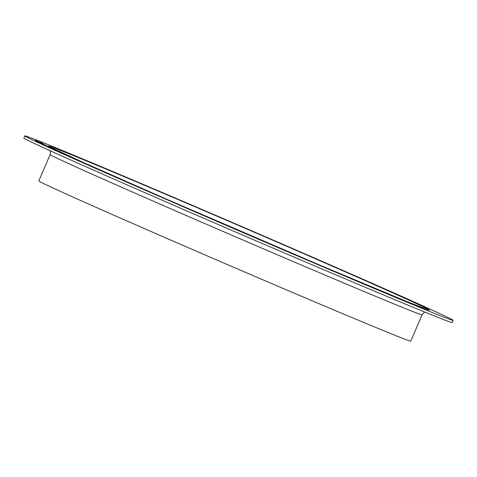 <?xml version="1.0" encoding="UTF-8"?>
<svg xmlns="http://www.w3.org/2000/svg" width="477" height="477" viewBox="0 0 477 477"><rect width="100%" height="100%" fill="white"/><g stroke="black" fill="none" stroke-linecap="round" stroke-linejoin="round"><path stroke-width="0.72" d="M40.277 142.474L39.758 142.218M35.56 140.578L35.912 140.733M41.797 143.273L42.167 143.434M40.843 142.987L40.05 142.605L40.843 142.987M44.361 144.614L36.759 141.347L44.385 144.62M43.52 144.4L42.447 143.905L43.52 144.4M38.947 142.528L39.388 142.706M38.267 142.229L38.709 142.408M41.553 143.726L48.976 146.922L41.404 143.649M54.819 149.7L49.846 147.518L55.046 149.784M49.519 147.411L49.96 147.62M54.777 149.683L54.229 149.42M54.432 149.689L60.579 152.336L54.253 149.599M55.499 150.124L55.07 149.957M199.523 208.395A233.193 2.54 23.3 0 0 24.798 135.856A233.193 2.54 23.3 0 0 237.969 230.427A233.193 2.54 23.3 0 0 453.15 320.335A233.193 2.54 23.3 0 0 199.523 208.395M57.24 150.821L52.148 148.597L57.496 150.917M52.011 148.568L52.619 148.842M57.192 150.804L56.685 150.559M47.539 146.481L47.98 146.683M39.585 142.778L47.062 145.98L39.49 142.724M38.53 142.319L38.977 142.504M37.85 142.027L38.291 142.218M40.253 142.921L45.16 145.026L40.223 142.903M40.515 143.052L40.944 143.237M43.735 144.275L36.091 140.983L43.759 144.281M43.091 143.875L35.453 140.59L43.097 143.875M42.852 143.625L35.203 140.333L42.852 143.625M40.074 142.319L43.049 143.565L40.074 142.319M24.798 135.856L23.85 138.056A233.193 2.54 23.3 0 0 237.021 232.627A233.193 2.54 23.3 0 0 452.202 322.53L453.15 320.335M50.151 154.59L38.798 180.944A202.498 2.206 23.3 0 0 223.91 263.071A202.498 2.206 23.3 0 0 410.769 341.144L422.121 314.784A202.498 2.206 23.3 0 1 235.262 236.711A202.498 2.206 23.3 0 1 50.151 154.59L50.431 151.698L50.085 150.69M49.513 147.441L49.835 147.548M52.088 148.419L52.589 148.657M41.66 143.78L42.209 144.024M44.564 145.02L48.38 146.666M48.105 146.546L45.285 145.36M39.674 142.82L40.271 143.094M46.376 145.682L46.961 145.962M37.784 141.866L38.106 141.973M44.498 144.758L44.868 144.925M37.099 141.508L37.427 141.663M43.699 144.346L44.009 144.477M36.419 141.138L39.46 142.414M39.448 142.444L39.925 142.629M43.729 144.298L42.769 143.827M39.263 142.379L36.801 141.287M40.223 142.712L40.646 142.867M35.811 140.757L42.429 143.589L36.133 140.912M42.423 143.607L42.721 143.732M42.179 143.41L42.602 143.607M35.56 140.5L42.483 143.482M42.185 143.362L35.888 140.649M203.906 210.584A207.286 2.254 23.3 0 0 94.452 167.463A207.286 2.254 23.3 0 0 418.562 306.246A207.286 2.254 23.3 0 0 203.906 210.584M49.972 146.964L83.296 162.472L166.115 198.992L321.933 266.029L406.69 301.476L427.78 309.674M424.995 312.149L424.041 312.59L422.121 314.784"/></g></svg>
